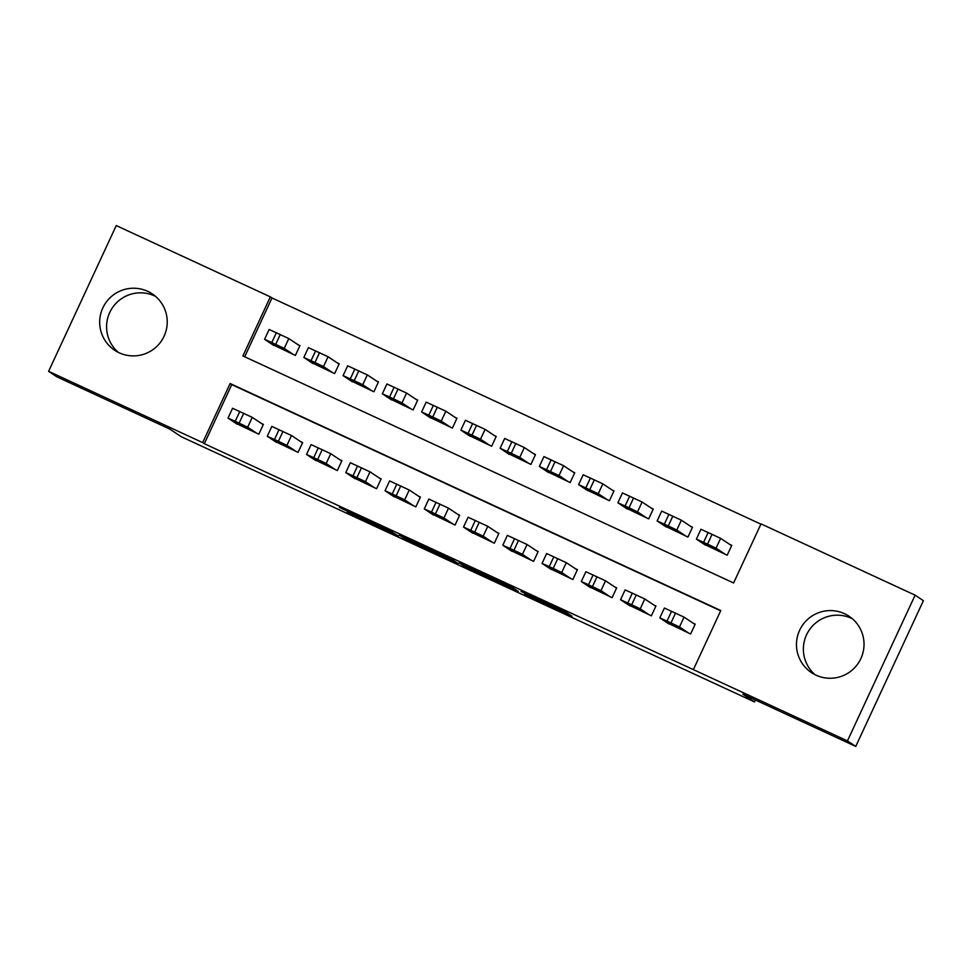 <?xml version="1.0" encoding="UTF-8"?>
<svg xmlns="http://www.w3.org/2000/svg" width="972" height="972" viewBox="0 0 972 972"><rect width="100%" height="100%" fill="white"/><g stroke="black" fill="none" stroke-linecap="round" stroke-linejoin="round"><path stroke-width="1.46" d="M524.637 594.354L572.046 616.272L566.178 612.36L521.053 591.426L543.7 602.907L524.637 594.354M118.292 352.35A33.874 33.728 123.6 0 1 155.52 296.363M147.72 291.333A33.874 33.728 123.6 0 1 162.895 338.535A33.874 33.728 123.6 0 1 114.696 350.272A33.874 33.728 123.6 0 1 104.016 305.597A33.874 33.728 123.6 0 1 147.72 291.333M852.31 618.727A33.874 33.728 -56.4 0 0 815.083 674.714M844.51 613.697A33.874 33.728 123.6 0 1 859.685 660.899A33.874 33.728 123.6 0 1 811.486 672.636A33.874 33.728 123.6 0 1 800.807 627.961A33.874 33.728 123.6 0 1 844.51 613.697M347.15 511.819L398.459 535.961L388.411 530.056L339.398 507.445L388.193 530.226L392.093 532.826L347.15 511.819M915.114 595.168L923.4 600.672L855.749 746.423L742.887 694.202L754.491 701.93L181.363 436.768L169.748 429.053L56.886 376.832L48.6 371.328L116.251 225.577L270.338 296.861L242.903 355.946L733.605 582.969L761.027 523.884L915.114 595.168L847.45 740.907L693.376 669.623L720.799 610.538L230.109 383.527L202.674 442.612L48.6 371.328M855.749 746.423L847.45 740.907M720.677 610.817L231.761 384.62L204.339 443.706L693.376 669.623M204.339 443.706L202.674 442.612M465.102 566.798L518.295 591.401L512.426 587.501L462.781 564.465L459.234 562.885L465.102 566.798L465.588 565.765M454.835 562.108L405.19 539.071L399.334 535.171L452.405 559.714L458.359 563.675L454.835 562.108L455.115 561.512M271.966 344.234L295.379 355.436L299.947 345.595L297.991 344.683M311.222 362.398L334.635 373.6L339.204 363.759L337.248 362.848M350.479 380.562L373.892 391.765L378.46 381.911L376.504 381.012M389.736 398.727L413.149 409.929L417.717 400.075L415.761 399.164M428.992 416.891L452.405 428.081L456.974 418.239L455.018 417.328M468.249 435.043L491.662 446.245L496.23 436.404L494.274 435.492M507.506 453.207L530.919 464.409L535.487 454.556L533.531 453.657M546.762 471.371L570.175 482.574L574.744 472.72L572.775 471.809M586.019 489.536L609.432 500.726L614 490.884L612.032 489.973M625.275 507.688L648.688 518.89L653.257 509.049L651.289 508.137M664.532 525.852L687.945 537.054L692.514 527.201L690.545 526.302M667.217 622.797L690.63 633.999L695.199 624.146L693.23 623.246M627.961 604.633L651.374 615.835L655.942 605.993L653.974 605.082M588.704 586.468L612.117 597.671L616.685 587.829L614.717 586.918M549.447 568.316L572.86 579.519L577.429 569.665L575.473 568.754M510.191 550.152L533.604 561.354L538.172 551.501L536.216 550.602M470.934 531.988L494.347 543.19L498.915 533.336L496.959 532.437M431.677 513.823L455.09 525.026L459.659 515.184L457.703 514.273M392.421 495.671L415.834 506.862L420.402 497.02L418.446 496.109M353.164 477.507L376.577 488.709L381.146 478.856L379.189 477.945M313.907 459.343L337.32 470.545L341.901 460.692L339.933 459.792M274.651 441.179L298.064 452.381L302.644 442.539L300.676 441.628M235.394 423.027L258.807 434.217L263.388 424.375L261.419 423.464M760.906 524.151L271.99 297.967L244.689 356.773M703.789 544.016L727.202 555.219L731.77 545.365L729.802 544.454M754.491 701.93L755.39 699.998M271.99 297.967L270.338 296.861M231.761 384.62L230.109 383.527M510.057 587.562L512.523 588.655L507.384 585.241L487.543 576.202L510.057 587.562M431.337 550.966L451.992 560.528L431.337 550.966M731.624 545.669L720.617 538.354L700.994 529.266M705.599 545.231L696.389 539.096L707.531 544.126L716.048 548.196L725.234 554.307M701.14 541.55L715.319 548.439L701.152 541.525M669.04 624.012L659.818 617.876L670.959 622.906L679.477 626.976L688.662 633.088M695.053 624.449L684.045 617.135L679.477 626.976M664.581 620.33L678.748 627.219L664.581 620.318M659.818 617.876L664.398 608.022L684.045 617.135M692.368 527.504L681.36 520.19L661.738 511.114M666.355 527.067L657.133 520.931L668.274 525.961L676.791 530.032L685.977 536.143M661.896 523.386L676.062 530.275L661.896 523.386M653.111 509.352L642.103 502.026L622.481 492.95M627.098 508.903L617.913 502.791L629.018 507.797L637.535 511.88L646.72 517.979M622.639 505.221L636.806 512.11L622.639 505.221M617.876 502.767L622.457 492.925M613.854 491.188L602.847 483.862L583.2 474.761L578.619 484.615L587.841 490.738M578.619 484.615L598.278 493.715L607.464 499.827M583.382 487.057L597.549 493.958L583.382 487.057M574.598 473.024L563.59 465.71L543.943 456.597L539.363 466.451L548.585 472.586M539.363 466.451L559.022 475.551L568.207 481.662M544.126 468.905L558.305 475.794L544.126 468.881M629.783 605.848L620.561 599.712L631.703 604.742L640.22 608.824L649.405 614.924M655.796 606.297L644.788 598.971L640.22 608.824M625.324 602.166L639.491 609.055L625.324 602.154M625.166 589.895L644.788 598.971M590.526 587.683L581.341 581.572L588.522 584.767L600.963 590.66L610.149 596.772M616.54 588.133L605.532 580.806L600.963 590.66M586.067 584.002L600.246 590.891L586.067 583.99M585.909 571.73L605.532 580.806M551.27 569.519L542.084 563.42L553.202 568.426L561.707 572.496L570.892 578.607M577.295 569.969L566.287 562.654L561.707 572.496M546.811 565.85L560.99 572.739L546.811 565.826M542.06 563.395L546.629 553.542L566.287 562.654M512.013 551.367L502.828 545.256L513.945 550.261L522.45 554.332L531.635 560.443M538.038 551.804L527.031 544.49L522.45 554.332M507.554 547.686L521.733 554.575L507.566 547.661M502.803 545.231L507.372 535.378L527.031 544.49M535.341 454.86L524.333 447.545L504.711 438.469M509.328 454.422L500.118 448.286L511.248 453.317L519.765 457.387L528.95 463.498M504.869 450.741L519.048 457.63L504.869 450.729M472.757 533.203L463.547 527.067L474.688 532.097L483.193 536.18L492.379 542.279M498.782 533.64L487.774 526.326L483.193 536.18M468.297 529.521L482.477 536.41L468.31 529.509M463.547 527.067L468.115 517.226L487.774 526.326M496.097 436.707L485.089 429.381L465.454 420.305M470.071 436.258L460.862 430.122L472.003 435.152L480.508 439.235L489.694 445.334M465.612 432.576L479.791 439.466L465.624 432.564M433.5 515.038L424.29 508.903L431.507 512.123L443.949 518.015L453.134 524.127M459.525 515.488L448.517 508.162L443.949 518.015M429.041 511.357L443.22 518.246L429.053 511.345M428.883 499.086L448.517 508.162M456.84 418.543L445.832 411.217L426.198 402.141M430.815 418.094L421.629 411.994L428.822 415.178L441.252 421.07L450.437 427.182M426.356 414.412L440.535 421.301L426.368 414.4M394.243 496.874L385.034 490.751L392.251 493.958L404.692 499.851L413.878 505.962M420.269 497.324L409.261 489.997L404.692 499.851M389.784 493.193L403.963 500.094L389.796 493.181M389.626 480.921L409.261 489.997M417.583 400.379L406.575 393.065L386.941 383.976M391.558 399.929L382.348 393.806L389.565 397.013L401.995 402.906L411.18 409.018M387.099 396.26L401.278 403.149L387.111 396.236M354.987 478.722L345.777 472.586L356.918 477.617L365.436 481.687L374.621 487.798M381.012 479.16L370.004 471.845L365.436 481.687M350.528 475.041L364.707 481.93L350.54 475.016M345.777 472.586L350.345 462.733L370.004 471.845M378.327 382.215L367.319 374.9L347.684 365.812M352.301 381.777L343.092 375.642L354.233 380.672L362.75 384.742L371.936 390.853M347.842 378.096L362.021 384.985L347.842 378.096M315.73 460.558L306.52 454.422L317.662 459.452L326.179 463.523L335.364 469.634M341.755 460.995L330.747 453.681L326.179 463.523M311.271 456.876L325.45 463.766L311.283 456.864M311.113 444.605L330.747 453.681M339.07 364.063L328.062 356.736L308.428 347.66M313.045 363.613L303.835 357.477L314.977 362.507L323.494 366.59L332.679 372.689M308.586 359.932L322.765 366.821L308.586 359.932M276.473 442.394L267.264 436.258L278.405 441.288L286.922 445.37L296.108 451.47M302.499 442.843L291.491 435.517L286.922 445.37M272.014 438.712L286.193 445.601L272.026 438.7M271.868 426.441L291.491 435.517M299.813 345.898L288.805 338.572L269.171 329.496M273.788 345.449L264.578 339.313L271.796 342.533L284.237 348.426L293.423 354.537M269.329 341.767L283.508 348.656L269.341 341.755M237.217 424.229L228.007 418.106L235.224 421.313L247.666 427.206L256.851 433.318M263.242 424.679L252.234 417.353L247.666 427.206M232.758 420.548L246.937 427.449L232.77 420.536M232.612 408.276L252.234 417.353M544.089 602.081L543.7 602.907M543.555 601.838L543.214 602.591M469.792 567.709L469.282 568.79M512.912 587.829L512.523 588.655L512.924 587.829M409.868 539.982L409.37 541.076M405.664 538.038L405.19 539.071M452.332 559.665L451.956 560.504M450.887 558.973L450.595 559.593M392.093 532.826L392.469 531.988L392.056 532.79M716.048 548.196L720.617 538.354M707.531 544.126L712.099 534.272M703.607 542.315L708.175 532.462M671.603 611.242L667.035 621.096M675.54 613.065L670.959 622.906M676.791 530.032L681.36 520.19M668.274 525.961L672.843 516.12M664.35 524.151L668.918 514.297M637.535 511.88L642.103 502.026M629.018 507.797L633.598 497.956M625.093 505.987L629.662 496.133M598.278 493.715L602.847 483.862M589.761 489.645L594.342 479.791M585.837 487.823L590.405 477.981M559.022 475.551L563.59 465.71M550.504 471.481L555.085 461.627M546.58 469.658L551.16 459.817M632.359 593.078L627.778 602.932M636.283 594.9L631.703 604.742M593.102 574.926L588.522 584.767M597.027 576.736L592.446 586.59M553.846 556.762L549.265 566.603M557.77 558.572L553.202 568.426M514.589 538.597L510.008 548.451M518.513 540.42L513.945 550.261M519.765 457.387L524.333 447.545M511.248 453.317L515.828 443.475M507.323 451.506L511.904 441.653M475.332 520.433L470.764 530.287M479.257 522.256L474.688 532.097M480.508 439.235L485.089 429.381M472.003 435.152L476.572 425.311M468.067 433.342L472.647 423.488M436.076 502.281L431.507 512.123M440 504.091L435.432 513.945M441.252 421.07L445.832 411.217M432.747 417L437.315 407.147M428.822 415.178L433.391 405.336M396.819 484.117L392.251 493.958M400.743 485.927L396.175 495.781M401.995 402.906L406.575 393.065M393.49 398.836L398.058 388.982M389.565 397.013L394.134 387.172M357.562 465.953L352.994 475.806M361.487 467.763L356.918 477.617M362.75 384.742L367.319 374.9M354.233 380.672L358.802 370.83M350.309 378.861L354.877 369.008M318.306 447.788L313.737 457.642M322.23 449.611L317.662 459.452M323.494 366.59L328.062 356.736M314.977 362.507L319.545 352.666M311.052 360.697L315.621 350.843M279.049 429.624L274.481 439.478M282.974 431.447L278.405 441.288M284.237 348.426L288.805 338.572M275.72 344.355L280.288 334.502M271.796 342.533L276.364 332.691M239.792 411.472L235.224 421.313M243.717 413.282L239.148 423.136M544.138 602.105L543.737 602.956M452.381 559.69L451.992 560.528M696.389 539.096L700.958 529.242M657.133 520.931L661.701 511.09M625.142 589.87L620.561 599.712M585.885 571.706L581.305 581.548M500.118 448.286L504.687 438.433M460.862 430.122L465.43 420.281M428.859 499.061L424.29 508.903M421.605 411.958L426.173 402.116M389.602 480.897L385.034 490.751M382.348 393.806L386.917 383.952M343.092 375.642L347.66 365.788M311.089 444.581L306.52 454.422M303.835 357.477L308.403 347.636M271.832 426.416L267.264 436.258M264.578 339.313L269.147 329.472M232.575 408.252L228.007 418.106"/></g></svg>
